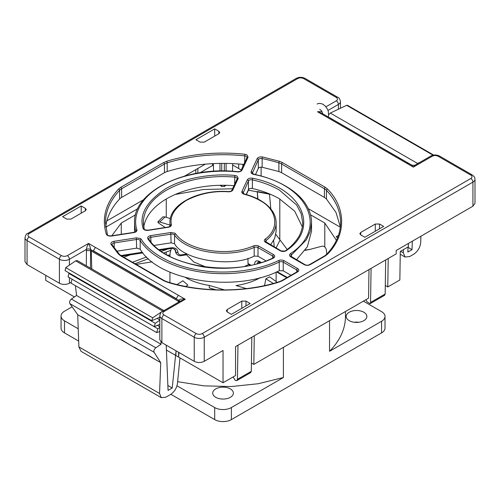<?xml version="1.0" encoding="UTF-8"?>
<svg xmlns="http://www.w3.org/2000/svg" width="500" height="500" viewBox="0 0 500 500"><rect width="100%" height="100%" fill="white"/><g stroke="black" fill="none" stroke-linecap="round" stroke-linejoin="round"><path stroke-width="0.75" d="M195.819 169.631L195.831 173.475M197.862 168.45L197.862 173.113M212.463 163.656L212.463 165.581M258.981 261.894L258.706 263.231M237.956 345.231L237.438 379.306L251.294 371.3L250.681 372.612L236.825 380.613L235.35 380.469L233.038 377M258 256.256L258 247.581L272.731 256.094L272.731 258.087C233.569 277.506 165.712 266.869 148.869 239.112L148.787 238.9A2.95 1.7 180 0 1 150.975 237.256L171.1 234.137A2.95 1.7 180 0 1 173.95 234.581A2.95 1.7 180 0 1 174.556 235.087L174.556 243.762C183.325 260.281 232.281 267.856 254.181 256.081L258 256.256L265.975 260.863M174.556 243.762L171.1 242.812L154.219 245.425M114.194 247.981L114.194 242.944L136.644 239.469A2.95 1.7 180 0 1 139.494 239.913A2.95 1.7 180 0 1 140.169 240.519L140.169 249.188C158.556 281.225 235.6 293.144 279.262 270.706L283.225 270.819L291 275.306M140.169 249.188L136.644 248.144L116.688 251.231M302.325 226.881L294.694 211.175L279.356 198.738C271.575 194.262 262.587 190.85 252.387 188.506L252.387 179.831C262.569 182.175 271.556 185.581 279.356 190.062L296.625 204.988L301.15 213.606L302.681 222.638M243.056 193.275L248.45 180.975L248.45 189.644C249.181 188.594 250.494 188.212 252.387 188.506M248.45 189.644L246.188 194.525M270.625 244.844L274.738 238.231L276.131 231.25L276.131 222.581C275.863 213.831 270.6 206.425 260.338 200.362C255.712 197.7 250.438 195.606 244.519 194.075A1.181 0.394 104.5 0 0 244.219 194.25C250.05 195.763 255.225 197.819 259.75 200.419C277.256 209.244 279.962 228.894 265.081 239.2C263.938 240.287 264.075 241.312 265.506 242.288L280.244 250.794C282.4 251.756 284.45 251.688 286.4 250.588C320.363 227.575 301.944 188.306 252.825 178.238C250.181 177.844 248.344 178.375 247.312 179.838L241.919 191.456C241.519 192.706 242.288 193.637 244.219 194.25M340.35 226.881L336.019 212.506L326.475 199.006L326.475 190.331A117.556 67.869 180 0 1 340.588 222.581C340.538 233.762 335.887 244.35 326.65 254.344A1.181 0.85 43.1 0 1 327.512 254.188C346.35 235.188 346.35 208.044 327.512 189.05L325.269 187.306L282.456 162.594L279.45 161.3L262.531 156.969C259.938 156.637 258.15 157.181 257.169 158.6L251.15 171.562C250.75 172.881 251.6 173.831 253.688 174.412C308.594 184.963 328.713 228.781 290.462 253.644C289.156 254.75 289.244 255.819 290.731 256.85L304.281 264.669C306.225 265.581 308.175 265.581 310.119 264.669L325.269 255.925L327.512 254.188M324.431 197.425L281.625 172.706L281.625 164.037L324.431 188.756L324.431 197.425L326.475 199.006M278.888 171.531L262.137 167.244L262.137 158.575A117.556 67.869 180 0 1 278.888 162.862L278.888 171.531L281.625 172.706M252.294 173.381L258.306 159.744L258.306 168.412C259 167.387 260.281 167 262.137 167.244M258.306 168.412L255.456 174.562M296.475 259.762L307.35 246.775L311.531 231.25L311.531 222.581L310.225 231.337L306.344 239.825L291.375 255.044L291.375 256.819M360.706 234.862L359.844 233.663L360.706 232.456L360.706 234.862L364.875 237.275L383.65 226.431L379.475 224.025L375.306 224.025L360.706 232.456M241.806 308.325L241.806 301.1L245.981 301.1L250.15 303.506L231.381 314.344L227.206 311.938L226.344 310.731L227.206 309.531L227.206 311.938M214.694 128.887L218.863 131.294L219.725 132.5L218.863 133.706L204.262 142.131L200.087 142.131L195.919 139.725L214.694 128.887L214.694 136.113M85.363 210.781L70.944 219.106L66.769 219.106L62.6 216.7L81.194 205.963L85.363 208.369L86.231 209.575L85.363 210.781L85.363 208.369M81.194 205.963L81.194 213.188M241.806 301.1L227.206 309.531M321.881 113.287L317.475 111.725L322.069 111.619M438.094 156.225A2.95 1.706 -60 0 1 439.569 156.075C436.637 154.625 433.706 154.625 430.775 156.075L414.856 165.269L413.381 167.119L411.906 165.269L408.344 163.212L406.869 163.356L413.381 167.119L432.25 156.225C434.2 155.312 436.144 155.312 438.094 156.225L470.838 175.131C472.419 176.256 472.419 177.381 470.838 178.506L202.156 333.625C200.212 334.538 198.263 334.538 196.319 333.625L163.969 314.95C162.394 313.825 162.394 312.7 163.969 311.575L185.263 299.281L180.837 300.837L162.494 311.431C161.337 311.594 160.444 313.006 159.812 315.669L159.812 339.756L161.887 342.65L194.231 361.325C197.569 362.906 200.906 362.906 204.244 361.325L204.244 337.238A2.95 1.706 -120 0 0 202.156 333.625M67.35 255.644A2.95 1.706 -120 0 1 69.431 259.256L86.425 249.444C86.538 247.812 87.231 245.806 88.513 243.425C89.794 245.806 90.487 247.812 90.594 249.444L179.006 300.487C179.338 299.113 181.419 298.706 185.263 299.281L88.513 243.425L67.35 255.644C65.4 256.55 63.456 256.55 61.506 255.644L29.162 236.969C27.581 235.844 27.581 234.719 29.162 233.594L297.712 78.55C299.656 77.638 301.606 77.638 303.55 78.55L336.3 97.456C337.875 98.581 337.875 99.7 336.3 100.825L325.919 106.819M105.725 226.894A117.556 67.869 180 0 1 119.594 199.006A11.8 6.812 -0 0 1 121.638 197.425L164.444 172.706A11.8 6.812 -0 0 1 167.181 171.531A117.556 67.869 180 0 1 221.737 163.388L224.331 163.381A117.556 67.869 180 0 1 243.825 164.45M167.181 171.531L167.181 162.862A117.556 67.869 180 0 1 244.6 155.863A2.95 1.7 180 0 1 246.144 156.331A2.95 1.7 180 0 1 247.006 157.537L246.981 157.656A1.181 0.931 24.9 0 1 248.05 157.194L246.981 154.887L244.819 154.231C217.356 151.444 191.294 153.8 166.625 161.3L163.612 162.594L120.8 187.306L118.556 189.05C105.569 203.287 101.494 218.337 106.319 234.194C107.106 235.656 108.819 236.275 111.444 236.056L133.894 232.587C136.075 232.125 137.075 231.225 136.9 229.894C132.481 216.619 139.431 198.294 161.294 185.969C182.631 173.35 214.375 169.338 237.369 171.887L237.481 171.675C185.963 165.787 133.006 191.438 134.537 222.581L134.537 231.25A88.5 51.094 -0 0 0 134.55 232.181M143.75 226.881A79.65 45.981 180 0 1 233.962 185.7M242.85 164.356L242.85 166.55M238.681 163.988L238.681 168.506M205.312 164.156L184.619 176.081M143.7 199.662L106.856 220.894M247.987 258.312L247.987 263.481L248.381 264.306L250.162 265.338M254.5 264.35C254.8 261.006 256.469 260.044 259.506 261.462L261.25 262.462M159.1 249.65L171.125 247.787C175.287 247.488 177.562 249.062 177.969 252.512C178.169 254.231 179.312 255.019 181.388 254.875L186.863 254.025L186.863 253.694M403.45 249.625L403.325 252.838L400.606 251.269M154.037 352.225L160.738 362.669L159.55 393.469L161.3 397.675L81.056 351.344L78.894 346.906L77.706 314.725L69.881 303.631L154.037 352.225C153.531 350.744 154.119 349.263 155.812 347.775L71.381 299.031C69.769 300.475 69.269 302.006 69.881 303.631M71.381 299.031L76.562 295.487L75.419 285.675M71.994 279.219L71.081 283.169L156.681 332.587L157.838 328.781L72.031 279.188M68.875 273.425L68.069 276.9L154.244 326.656L155.262 323.3L68.875 273.425L69.338 273.106M65.75 267.625L65.056 270.631L151.812 320.719L152.694 317.825L65.75 267.625L75.669 260.85L162.694 311.094L163.781 310.688M163.944 310.594L77.356 260.606L75.669 260.85M91.781 268.931L91.25 250.963L91.781 268.938M161.3 397.675L165.938 397.156L170.487 394.531C174.269 391.975 176.575 388.406 177.406 383.812L179.981 357.894M420.931 236.225L420.675 242.825C420.081 247.625 417.756 251.419 413.706 254.219L409.712 256.525L405.075 257.038L403.325 252.838M420.288 162.131L417.569 163.438L330.3 113.056L328.706 114.663M330.3 113.056L346.669 105.319L433.075 155.206M433.713 155.094L347.469 105.3L346.669 105.319M412.344 241.181L412.019 249.669L407.844 252.075L408.038 246.975M416.381 164.387L417.569 163.438M385.294 285.375L387.775 286.962L399.85 279.988L400.288 251.456L408.338 246.806L408.387 243.463L396.169 250.519L396.138 253.875M252.206 188.469L252.519 188.531M261.119 175.987L261.119 167.15M248.775 264.538L244.694 266.344M205.869 266.994L193.781 261.969L186.469 254.819M186.275 254.506L186.863 254.025M171.125 247.787A1.769 0.375 81.2 0 1 170.938 248.55C172.081 247.987 173.581 248.556 175.444 250.256L176.175 253.363C177.6 255.319 179.275 256.075 181.2 255.637A1.769 0.375 81.2 0 0 181.388 254.875M257.025 263.7L258.113 261.913L260.575 262.675M396.169 253.894L235.55 346.625L235.55 375.55L223.038 382.75L223.038 350.475L204.244 361.325M166.419 350.069L175.844 355.506L176.062 350.831L172.231 387.994L168.062 390.406L166.219 345.15M91.25 250.963L178.35 301.25L178.3 302.306L178.35 301.269L179.006 301.65L179.006 300.487A2.95 1.7 0 0 1 179.831 301.419M162.694 311.094L152.694 317.825M159.812 317.213L151.812 320.719M159.812 320.244L155.262 323.3M159.812 324.363L154.244 326.656M159.812 327.45L157.838 328.781M159.812 331.519L156.681 332.587M160.944 341.975L161.038 344.263L155.812 347.775M472.925 206.2L475 203.312L475 179.225A7.081 4.088 180 0 1 472.925 182.119L472.925 206.2L408.387 243.463M387.775 286.962L388.206 258.488M69.431 277.688L69.431 283.263L70.631 282.581M69.431 283.263C66.1 284.819 62.763 284.812 59.419 283.244L59.419 259.256A2.95 1.706 120 0 1 61.506 255.644M29.162 236.969A2.95 1.706 -60 0 0 27.075 240.581L27.075 264.569L59.419 283.244M27.075 264.569L25 261.688L25 237.688A7.081 4.088 180 0 0 27.075 240.581L59.419 259.256A7.081 4.088 180 0 0 69.431 259.256L69.431 265.113M45.75 275.35L45.731 280.369L74.438 296.944M175.15 250.037A1.769 1.019 0 0 0 175.125 250.206L175.106 249.756M172.231 387.994L167.862 385.469M159.812 319.938L157.231 318.45M157.519 325.462L159.812 326.788M161.038 344.263L76.562 295.487M147.731 355.156L156.769 360.375L147.731 354.844M121.306 339.9L130.344 345.119L121.306 339.588M94.887 324.644L103.925 329.862L94.887 324.331M160.738 362.669L77.706 314.725M81.675 317.019L90.712 322.238L81.675 316.706M108.094 332.275L117.137 337.494L108.094 331.962M134.519 347.525L143.556 352.744L134.519 347.212M408.025 247.362L412.019 249.669M254.269 335.812L253.837 364.406L251.55 363.088L251.431 362.544M253.837 364.406L368.562 298.169L368.994 269.575M371.081 268.375L370.562 302.444L369.95 303.75L366.712 301.462L365.969 299.669M369.95 303.75L384.556 295.325L385.163 294.012L385.681 259.944M251.294 371.3L251.812 337.231M236.825 380.613L237.438 379.306M178.975 352.512L178.588 357.088L175.844 355.506M178.625 352.312L178.588 357.088L223.038 382.75M185.725 286.456L187.856 285.1L182.887 280.781L177.075 284.569M260.506 277.538A53.1 30.656 180 0 1 236.025 285.544L246.406 288.6M224.619 289.944L209.294 285.431L209.294 287.875L215.906 289.825M209.294 285.431A53.1 30.656 180 0 1 185.562 277.538M169.938 255.819L169.938 256.438A53.1 30.656 180 0 1 169.938 255.819A53.1 30.656 180 0 1 171.475 248.494M264.556 285.594L265.85 278.856L269.637 276.825L277.231 282.344M169.938 225.075L159.762 222.019L157.781 221.969L158.65 223.119L165.263 227.5M157.781 221.969L162.969 216.794L165.1 216.944L170.362 218.612M287.206 249.469L275.85 234.4M281.3 250.956L284.706 251.062M305.319 250.056L310.144 249.35L305.106 250.362M326.731 254.256L326.381 249.9C325.588 247 323.969 245.8 321.525 246.306L310.144 249.35M273.331 283.456L265.85 278.856M257.944 199.062L257.262 191.513A116.519 67.275 180 0 1 269.488 194.125L270.819 208.938M273.656 240.494L274.237 246.925M123.794 257.25L130.194 254.856M167.662 249.056L161.462 251.381M146.562 256.962L132.444 262.25M257.262 191.513L257.712 198.944M159.762 222.019L165.1 216.944M135.019 263.731L148.412 258.719M163.812 252.944L170.794 250.331M152.162 261.85L136.169 264.394M167.481 255.131L169.95 255.106M215.731 388.894A10.325 5.962 180 0 1 226.988 387.6A10.325 5.962 180 0 1 233.363 393.106A10.325 5.962 180 0 1 230.338 397.325A10.325 5.962 180 0 1 219.081 398.612A10.325 5.962 180 0 1 212.712 393.106A10.325 5.962 180 0 1 215.731 388.894M349.231 312.238A10.325 5.962 180 0 1 360.481 310.944A10.325 5.962 180 0 1 366.856 316.456A10.325 5.962 180 0 1 363.831 320.669A10.325 5.962 180 0 1 352.581 321.962A10.325 5.962 180 0 1 346.206 316.456A10.325 5.962 180 0 1 349.231 312.238M354.237 322.262A10.325 5.962 180 0 1 358.825 322.262M170.869 394.3L214.694 419.606A11.8 6.812 -0 0 0 231.375 419.606L381.562 332.894A11.8 6.812 -0 0 0 385.019 328.075L385.019 316.456A11.8 6.812 180 0 1 381.562 321.269L329.538 351.306L329.538 320.7M78.225 328.769L64.506 320.85A11.8 6.812 180 0 1 61.05 316.031L61.05 328.075A11.8 6.812 -0 0 0 64.506 332.894L78.681 341.075M363.4 301.15L381.562 311.637A11.8 6.812 180 0 1 385.019 316.456M283.406 347.331L283.406 377.519L231.375 407.562A11.8 6.812 180 0 1 214.694 407.562L177 385.8M61.05 316.031A11.8 6.812 180 0 1 64.506 311.219L72.125 306.819M105.756 227.188L137.781 208.694M200.037 172.756L213.45 165.012M232.619 165.012L241.25 169.994M308.288 208.694L340.312 227.188M337.594 237.656L336.094 236.794L338.413 235.45M324.787 246.975L324.787 223.038L336.419 240.319M310.531 214.806L324.787 223.038M279.806 239.65L279.806 199M166.262 254.431L166.262 252.031M166.262 217.294L166.262 199M175.244 194.462L203.269 189.519L232.537 188.769M248.406 190.162L270.831 194.462M121.281 234.306L121.281 223.038L135.544 214.806M111.806 235.769L121.281 223.038M345.456 311.506L345.456 316.456A122.419 70.681 180 0 1 329.538 351.306M283.406 377.519L258.256 383.725L231.344 386.55L204.019 385.856L177.644 381.675M280.244 250.794A1.181 0.681 120 0 1 280.831 250.731L265.475 241.562A2.95 1.7 180 0 1 266.038 240.562A53.1 30.656 0 0 0 276.131 222.581M266.038 242.194L266.038 240.562A1.181 0.781 -128.6 0 0 265.081 239.2M238.194 178.425L237.125 176.119L234.806 175.45C213.719 173.363 185.162 177.225 165.881 188.619C146.6 201.363 139 214.625 143.069 228.412C143.8 229.931 145.519 230.581 148.225 230.369L168.356 227.256C170.431 226.831 171.444 225.981 171.394 224.706C169.569 216.175 174.544 208.081 186.325 200.419C199.587 193.619 213.606 190.75 228.388 191.8C230.588 191.831 232.062 191.244 232.8 190.044L238.194 178.425A1.181 0.931 24.9 0 0 237.125 178.894L231.731 190.512A1.181 0.931 24.9 0 1 232.8 190.044M144.144 228.912A79.65 45.981 180 0 1 143.387 222.581A79.65 45.981 180 0 1 234.638 177.087A2.95 1.7 180 0 1 236.294 177.569A2.95 1.7 180 0 1 237.156 178.769L237.125 178.894M141.275 239.312L140.331 238.469L136.337 237.85L113.888 241.325C111.425 241.894 110.481 242.925 111.062 244.419L118.556 254.188L120.8 255.925L163.612 280.644L166.625 281.938C199.525 292.812 246.544 292.812 279.45 281.938L282.456 280.644L297.606 271.894C299.181 270.769 299.181 269.65 297.606 268.525L284.056 260.7C282.275 259.844 280.431 259.794 278.512 260.544C260.812 269.394 229.85 275.081 200.438 270.312C170.831 265.95 148.944 252.087 141.275 239.312A1.181 0.9 -33 0 0 140.169 240.519A88.5 51.094 0 0 0 279.262 262.038A2.95 1.7 180 0 1 283.225 262.144L296.769 269.969L296.769 271.981M175.637 233.85L174.788 233.137L170.794 232.519L150.669 235.631C148.138 236.231 147.219 237.288 147.894 238.812C156.312 251.931 174.381 261.225 202.113 266.694C228.681 270.994 256.75 266.094 273.212 258.2C275.125 257.075 275.244 255.894 273.569 254.644L258.831 246.137C257.156 245.312 255.375 245.231 253.487 245.894C228.312 257.169 187.631 250.825 175.637 233.85A1.181 0.881 -37.7 0 0 174.556 235.087C186.825 252.45 228.438 258.938 254.181 247.406A2.95 1.7 180 0 1 258 247.581A1.181 0.681 -60 0 1 258.831 246.137M219.969 171.019L219.969 163.406L219.969 171.019M375.306 231.25L375.306 224.025M379.475 228.844L379.475 224.025M245.981 301.1L245.981 305.919M218.863 133.706L218.863 131.294M317.475 111.725L408.956 164.562M237.369 171.887C239.681 171.988 241.238 171.412 242.031 170.15L248.05 157.194M430.775 156.075A2.95 1.706 60 0 1 432.25 156.225M439.569 156.075L472.312 174.988A2.95 1.706 120 0 0 470.838 175.131M470.838 178.506A2.95 1.706 60 0 1 472.925 182.119L204.244 337.238A7.081 4.088 180 0 1 194.231 337.238A2.95 1.706 120 0 1 196.319 333.625M194.231 361.325L194.231 337.238L161.887 318.562A2.95 1.706 -60 0 1 163.969 314.95M163.969 311.575A2.95 1.706 -120 0 0 162.494 311.431M161.887 342.65L161.887 318.562A7.081 4.088 180 0 1 159.812 315.669M95.425 247.413L93.35 250.781L176.275 298.656L178.35 295.294M29.162 233.594A2.95 1.706 -120 0 0 27.688 233.45C26.525 233.606 25.631 235.025 25 237.688M27.688 233.45L296.238 78.4A2.95 1.706 60 0 1 297.712 78.55M303.55 78.55A2.95 1.706 -60 0 1 305.025 78.4L337.775 97.306A2.95 1.706 120 0 0 336.3 97.456M336.3 100.825A2.95 1.706 60 0 1 338.387 104.438L338.387 109.237M337.775 97.306C338.931 97.469 339.825 98.881 340.456 101.55A7.081 4.088 180 0 1 338.387 104.438L328.006 110.431M148.869 239.112A1.181 0.894 145.5 0 0 147.894 238.812M150.975 241.894L150.669 235.631M254.181 256.081L254.181 247.406A1.181 0.562 -112.7 0 0 253.487 245.894M170.794 232.519L171.1 242.812M273.569 254.644A1.181 0.681 -60 0 0 272.731 256.094A2.95 1.7 180 0 1 273.6 257.294L272.719 258.094A1.181 0.6 -114.6 0 1 273.212 258.2M273.175 258.175A2.95 1.7 180 0 1 272.731 258.5M279.45 281.938A1.181 0.456 -107.3 0 0 279.094 281.775C244.881 292.644 201.188 292.644 166.975 281.775A1.181 0.456 107.3 0 0 166.625 281.938M166.975 281.775L164.2 280.581A1.181 0.681 120 0 0 163.612 280.644M297.606 268.525A1.181 0.681 -60 0 0 296.769 269.969A2.95 1.7 180 0 1 297.638 271.175L297.019 271.837A1.181 0.681 60 0 1 297.606 271.894M283.225 270.819L283.225 262.144A1.181 0.681 -60 0 1 284.056 260.7M279.262 270.706L279.262 262.038A1.181 0.613 -115.4 0 0 278.512 260.544M136.337 237.85L136.644 248.144M111.062 244.419A1.181 0.906 148.6 0 1 112.069 244.769L112.006 244.587A2.95 1.7 180 0 1 114.194 242.944L113.888 241.325M297.019 271.837L281.869 280.581A1.181 0.681 60 0 1 282.456 280.644M112.069 244.769L119.419 254.344A1.181 0.85 136.9 0 0 118.556 254.188M164.2 280.581L121.394 255.869A1.181 0.681 120 0 0 120.8 255.925M135.738 231.381L135.738 230.969A2.95 1.7 180 0 1 135.775 231.244C136.025 231.494 135.338 231.875 133.719 232.381L133.894 232.587M134.537 222.581A88.5 51.094 0 0 0 135.738 230.969A1.181 0.95 -16.1 0 1 136.9 229.894M221.488 185.275A1.769 1.05 -0 0 0 221.737 185.287L224.331 185.287A1.769 1.05 180 0 0 224.581 185.275M221.737 170.994L221.737 163.381M224.331 163.381L224.331 170.994M244.819 154.231L244.6 162.781M121.638 197.425L121.638 188.756L164.444 164.037L164.444 172.706M163.612 162.594A1.181 0.681 -120 0 1 164.444 164.037A11.8 6.812 180 0 1 167.181 162.862A1.181 0.456 -107.3 0 0 166.625 161.3M133.719 232.381L111.263 235.856C108.675 235.844 107.4 235.487 107.438 234.794L105.481 222.581A117.556 67.869 180 0 1 119.594 190.331L119.594 199.006M118.556 189.05A1.181 0.85 -136.9 0 1 119.594 190.331A11.8 6.812 180 0 1 121.638 188.756A1.181 0.681 -120 0 0 120.8 187.306M226.1 171.019L226.1 163.406L226.1 171.019M237.481 171.675C239.85 171.556 241.012 171.206 240.963 170.619A1.181 0.931 24.9 0 1 242.031 170.15M107.438 234.794A1.181 0.95 162.1 0 0 106.319 234.194M170.219 226L170.219 225.738A2.95 1.7 180 0 1 170.238 225.912C170.519 226.125 169.831 226.506 168.175 227.05L168.356 227.256M228.388 191.8L228.456 191.588C198.506 189.306 169.163 204.381 169.938 222.581A53.1 30.656 0 0 0 170.219 225.738A1.181 0.956 -10.2 0 1 171.394 224.706M234.806 175.45L234.638 184.256M168.175 227.05L148.044 230.169C145.056 229.963 143.781 229.6 144.213 229.088A1.181 0.956 165.7 0 0 143.069 228.412M280.831 250.731C282.594 251.462 284.219 251.419 285.706 250.594A1.181 0.756 53.9 0 1 286.4 250.588M244.519 194.075L242.956 193.038A2.95 1.7 180 0 1 243.056 192.6A1.181 0.931 -155.1 0 0 241.919 191.456M247.312 179.838A1.181 0.931 -155.1 0 1 248.45 180.975A2.95 1.7 180 0 1 252.387 179.831A1.181 0.356 102.9 0 1 252.825 178.238M266.1 242.225A1.181 0.681 120 0 0 265.506 242.288M326.65 254.344L324.681 255.869A1.181 0.681 60 0 1 325.269 255.925M279.45 161.3A1.181 0.456 -72.7 0 0 278.888 162.862A11.8 6.812 180 0 1 281.625 164.037A1.181 0.681 -60 0 1 282.456 162.594M257.169 158.6A1.181 0.931 -155.1 0 1 258.306 159.744A2.95 1.7 180 0 1 262.137 158.575A1.181 0.319 -78.5 0 1 262.531 156.969M253.688 174.412A1.181 0.338 102.2 0 1 253.938 174.225L252.188 173.144A2.95 1.7 180 0 1 252.294 172.706A1.181 0.931 -155.1 0 0 251.15 171.562M324.681 255.869L309.531 264.613C307.962 265.4 306.406 265.4 304.869 264.613L290.7 256.125A2.95 1.7 180 0 1 291.375 255.044A1.181 0.744 -125.1 0 0 290.462 253.644M325.269 187.306A1.181 0.681 -60 0 0 324.431 188.756A11.8 6.812 180 0 1 326.475 190.331A1.181 0.85 136.9 0 1 327.512 189.05M291.319 256.788A1.181 0.681 120 0 0 290.731 256.85M304.869 264.613A1.181 0.681 120 0 0 304.281 264.669M309.531 264.613A1.181 0.681 60 0 1 310.119 264.669M221.75 185.95L221.737 185.287M224.319 185.95L224.331 185.287M247.987 263.481L250.919 265.175M277.181 271.663L287.25 277.475M120.894 255.562L142.35 252.237M246.256 194.544L248.688 189.3M177.969 252.512A1.769 1.019 180 0 1 175.812 251.812A49.231 28.425 180 0 1 175.175 250.45A1.769 1.019 0 0 1 175.125 250.206L174.913 249.131M259.506 261.462A1.769 1.025 120 0 0 259.875 262.269M259.244 261.975L259.188 262.663A1.769 1.019 180 0 1 258.981 263.15M86.312 265.775L86.425 249.444A2.95 1.7 0 0 1 90.594 249.444L90.594 250.606L91.25 250.987M86.425 250.588L90.594 250.606L90.463 268.175M159.55 393.469L78.894 346.906M328.206 116.869L412.481 165.519M370.562 302.444L385.163 294.012M276.056 247.975L280.081 240.006M381.562 321.269L381.562 332.894M231.375 407.562L231.375 419.606M214.694 407.562L214.694 419.606M64.506 320.85L64.506 332.894M213.512 171.287L213.431 163.606M321.856 113.275L408.344 163.212M475 179.225C474.481 177.919 475.962 178.025 472.312 174.988M296.238 78.4C299.163 76.95 302.094 76.95 305.025 78.4M281.869 280.581L279.094 281.775M121.394 255.869L119.419 254.344M232.556 171.287L232.638 163.606M246.981 157.656L240.963 170.619M169.938 222.581L169.938 226.356M228.456 191.588C230.706 191.4 231.8 191.044 231.731 190.512M144.213 229.088L143.387 222.581M302.681 222.581C302.844 225.487 302.075 229.094 300.375 233.412C299.225 236.675 294.294 244.494 285.706 250.594M253.938 174.225C280.631 180.012 299.625 192.794 306.85 205.969C310.038 211.588 311.594 217.125 311.531 222.581M220.069 185.3L221.744 186.488L224.325 186.494L226 185.3M405.075 257.038L400.244 254.25M186.619 254.794L181.2 255.637M121.869 256.144L142.869 252.894M159.906 250.256L170.938 248.55M276.594 271.925L286.731 277.775M246.363 194.575L248.9 189.1M259.188 262.663L259.169 263.094M414.856 165.269L411.906 165.269M340.456 101.55L340.456 108.256M175.438 251.775L176.175 253.363M319.719 109.281L321.644 110.938L322.812 113.825M317.181 104.056C316.919 104.162 319.069 102.425 323.081 104.35L325.4 106.225L327.35 108.981L328.294 111.3L328.581 115.631L328.181 116.925M169.938 272.125L169.938 282.663M276.131 272.125L276.131 281.6"/></g></svg>
